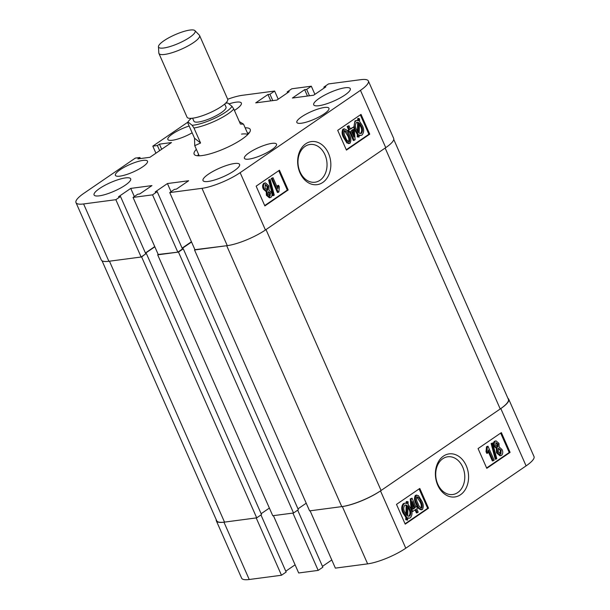 <?xml version="1.0" encoding="UTF-8"?>
<svg xmlns="http://www.w3.org/2000/svg" width="610" height="610" viewBox="0 0 610 610"><rect width="100%" height="100%" fill="white"/><g stroke="black" fill="none" stroke-linecap="round" stroke-linejoin="round"><path stroke-width="0.91" d="M300.006 172.866A21.724 16.493 82.5 0 0 322.774 182.451A21.724 16.493 82.5 0 0 328.493 153.377A21.724 16.493 82.5 0 0 305.724 143.8A21.724 16.493 82.5 0 0 300.006 172.866M300.036 171.89A19.032 14.449 82.5 0 0 315.004 182.222A19.032 14.449 82.5 0 0 324.985 154.818A19.032 14.449 82.5 0 0 310.017 144.486A19.032 14.449 82.5 0 0 300.036 171.89M345.108 87.771A19.993 4.674 -23.8 0 0 324.169 95.381A19.993 4.674 -23.8 0 0 313.708 104.813A19.993 4.674 -23.8 0 0 318.893 105.713A19.993 4.674 -23.8 0 0 339.831 98.103A19.993 4.674 -23.8 0 0 350.292 88.679A19.993 4.674 -23.8 0 0 345.108 87.771M234.408 163.526A19.993 4.674 -23.8 0 0 213.462 171.135A19.993 4.674 -23.8 0 0 203 180.568A19.993 4.674 -23.8 0 0 208.185 181.467A19.993 4.674 -23.8 0 0 229.131 173.858A19.993 4.674 -23.8 0 0 239.593 164.425A19.993 4.674 -23.8 0 0 234.408 163.526M125.469 177.906A19.993 4.674 -23.8 0 0 104.531 185.516A19.993 4.674 -23.8 0 0 94.07 194.948A19.993 4.674 -23.8 0 0 99.255 195.848A19.993 4.674 -23.8 0 0 120.2 188.246A19.993 4.674 -23.8 0 0 130.662 178.814A19.993 4.674 -23.8 0 0 125.469 177.906M234.415 110.441A19.993 4.674 -23.8 0 0 241.362 103.059A19.993 4.674 -23.8 0 0 236.177 102.16A19.993 4.674 -23.8 0 0 228.925 103.898M324.406 107.482A17.553 4.102 -23.8 0 0 306.022 114.161A17.553 4.102 -23.8 0 0 296.841 122.435A17.553 4.102 -23.8 0 0 301.393 123.228A17.553 4.102 -23.8 0 0 319.777 116.548A17.553 4.102 -23.8 0 0 328.958 108.275A17.553 4.102 -23.8 0 0 324.406 107.482M271.969 143.365A17.553 4.102 -23.8 0 0 253.585 150.045A17.553 4.102 -23.8 0 0 244.404 158.318A17.553 4.102 -23.8 0 0 248.956 159.111A17.553 4.102 -23.8 0 0 267.34 152.431A17.553 4.102 -23.8 0 0 276.521 144.158A17.553 4.102 -23.8 0 0 271.969 143.365M189.146 126.011A17.553 4.102 -23.8 0 0 167.841 139.469A17.553 4.102 -23.8 0 0 172.394 140.262A17.553 4.102 -23.8 0 0 192.142 132.82M142.969 160.399A17.553 4.102 -23.8 0 0 124.585 167.071A17.553 4.102 -23.8 0 0 115.404 175.352A17.553 4.102 -23.8 0 0 119.956 176.145A17.553 4.102 -23.8 0 0 138.34 169.466A17.553 4.102 -23.8 0 0 147.521 161.185A17.553 4.102 -23.8 0 0 142.969 160.399M196.359 149.336A30.66 7.16 -23.8 0 0 194.132 154.185A30.66 7.16 -23.8 0 0 212.631 153.079A30.66 7.16 -23.8 0 0 241.964 139.202A30.66 7.16 -23.8 0 0 250.237 129.442A30.66 7.16 -23.8 0 0 245.151 127.818M198.624 154.475A30.66 7.16 -23.8 0 0 197.51 155.763M270.192 197.663L269.338 197.777L266.402 195.269L266.25 191.738L263.329 189.085C262.262 186.782 262.414 184.86 263.794 183.305L265.457 182.87L268.85 185.844L269.048 190.297L271.397 192.402C272.312 194.399 272.151 196.062 270.924 197.373L270.192 197.663L267.264 195.154L266.402 195.269M273.57 195.566L272.708 195.68L268.598 180.019L270.138 179.431L274.248 195.101L273.57 195.566L269.46 179.904L270.138 179.431M278.267 192.356L277.405 192.463L271.229 178.448L273.013 177.701L277.847 188.665L278.617 185.333L279.334 186.95L278.869 191.944L278.267 192.356L272.09 178.333L273.013 177.701M277.207 187.209L277.756 185.44L278.617 185.333M264.702 205.562L287.31 190.091L278.747 170.693M349.172 143.358L346.93 142.992L343.727 137.837C341.882 134.711 341.615 131.813 342.927 129.152L344.406 128.794L342.927 129.152M350.3 128.786L353.51 127.063L354.219 128.679L355.119 139.759L353.35 140.498L349.545 131.882M354.212 140.384L350.247 131.402L348.462 132.149L347.746 130.532L348.676 129.899L347.166 126.483L348.958 125.736L350.46 129.152L353.51 127.063M359.099 137.036L358.116 136.785L358.184 134.383L355.546 130.128C353.724 126.529 353.808 123.426 355.821 120.803L356.85 120.391L358.566 120.765L358.627 118.416L359.603 118.942L359.534 121.352L362.325 125.569C364.193 129.236 364.094 132.393 362.027 135.031L361.006 135.443L359.153 134.985L359.099 137.036L357.254 136.899L357.323 134.497L354.265 129.198M353.762 127.65L354.959 120.917L356.85 120.391M357.712 120.46L357.765 118.531L358.627 118.416M361.006 135.443L359.145 135.45M346.267 149.74L368.875 134.276L360.319 114.871M368.371 80.993L393.648 138.317A29.326 6.847 156.2 0 1 385.741 147.65L265.426 229.985A29.326 6.847 156.2 0 1 227.278 245.639L195.025 249.902L169.748 192.577L201.994 188.322A29.326 6.847 -23.8 0 0 240.142 172.668L360.457 90.333A29.326 6.847 -23.8 0 0 368.371 80.993A29.326 6.847 -23.8 0 0 360.762 79.674L328.515 83.928L323.849 87.123L325.862 86.856L313.624 95.229L292.411 98.027L304.642 89.655L306.655 89.395L311.313 86.201L314.905 94.352M287.531 92.819L287.158 91.965L291.816 88.778L311.313 86.201M287.158 91.965L289.163 91.698L276.932 100.07L255.72 102.876L267.95 94.504L269.955 94.237L274.622 91.05L278.213 99.194M194.91 30.622A19.993 4.674 -23.8 0 0 194.781 30.5A19.993 4.674 -23.8 0 0 174.643 34.9A19.993 4.674 -23.8 0 0 158.463 46.695A19.993 4.674 -23.8 0 0 158.92 47.565A19.993 4.674 -23.8 0 0 180.644 42.433A19.993 4.674 -23.8 0 0 194.91 30.622L199.31 35.113A22.219 5.193 156.2 0 1 199.569 35.494L227.69 99.247A29.326 6.847 -23.8 0 1 242.368 95.305L274.622 91.05M159.645 150.647L157.388 145.538L152.805 146.148L187.941 122.099M157.388 145.538L159.431 144.143L171.471 142.557L149.915 157.304L137.875 158.897L139.911 157.502L135.321 158.104L83.906 193.294A29.326 6.847 -23.8 0 0 75.991 202.627A29.326 6.847 -23.8 0 0 83.6 203.953L115.847 199.691L120.513 196.504L118.508 196.771L130.738 188.399L151.951 185.593L139.72 193.965L137.715 194.232L133.049 197.419L152.546 194.849L157.205 191.662L155.199 191.921L167.437 183.549L188.65 180.751L176.412 189.123L174.407 189.39L169.748 192.577M83.6 203.953L108.877 261.271L141.131 257.016L145.79 253.821L120.513 196.504M108.877 261.271A29.326 6.847 156.2 0 1 101.275 259.952L75.991 202.627M182.108 248.125L191.433 241.751M133.049 197.419L158.333 254.744L177.823 252.166L182.489 248.979L157.205 191.662M145.416 252.975L154.742 246.592M141.131 257.016L115.847 199.691M177.823 252.166L152.546 194.849M152.805 146.148L155.916 153.201M346.434 150.106L369.736 134.162L361.021 114.39L337.711 130.342L346.434 150.106M264.862 205.928L288.164 189.977L279.449 170.213L256.147 186.157L264.862 205.928M249.124 133.003A30.66 7.16 -23.8 0 0 247.416 132.957M324.23 87.97L323.849 87.123M307.463 96.044L304.642 89.655M309.468 95.778L306.655 89.395M270.771 100.886L267.95 94.504M272.777 100.62L269.955 94.237M161.68 149.252L159.431 144.143M140.384 158.57L139.911 157.502M171.029 191.7L167.437 183.549M134.337 196.542L130.738 188.399M287.31 190.091L288.164 189.977M368.875 134.276L369.736 134.162M358.116 136.785L357.254 136.899M358.184 134.383L357.323 134.497M355.546 130.128L354.685 130.243M355.821 120.803L354.959 120.917M361.41 126.217L359.488 123.121L359.198 133.308L361.349 133.399C362.858 131.356 362.881 128.962 361.41 126.217L360.548 126.331L359.45 124.287M361.349 133.399L360.487 133.514C361.997 131.47 362.02 129.076 360.548 126.331M358.52 122.427L356.499 122.442C355.058 124.463 355.05 126.804 356.461 129.472L358.23 132.614L358.52 122.427L356.835 122.259M357.414 131.356L357.658 122.541M349.324 132.034L348.607 130.418L347.746 130.532M348.607 130.418L349.538 129.785L348.676 129.899M349.538 129.785L348.028 126.369L347.166 126.483M348.028 126.369L348.958 125.736M353.93 137.021L353.304 129.312L351.177 130.769L353.93 137.021M352.862 134.604L352.481 129.877M350.033 143.243L347.784 142.877L344.589 137.723C342.744 134.596 342.477 131.699 343.781 129.038C346.305 129.099 348.112 130.936 349.225 134.551C351.07 137.685 351.345 140.582 350.033 143.243L348.501 143.625M347.784 142.877L346.93 142.992M344.589 137.723L343.727 137.837M349.095 141.916L349.438 141.779C350.048 139.629 349.667 137.433 348.302 135.191C347.509 132.5 346.205 130.936 344.391 130.494C343.765 132.652 344.147 134.848 345.519 137.097C346.305 139.797 347.616 141.36 349.438 141.779L348.714 141.878M348.302 135.191L347.441 135.306L344.322 130.548M348.577 141.894C349.187 139.743 348.813 137.547 347.441 135.306M272.09 178.333L271.229 178.448M269.46 179.904L268.598 180.019M267.264 195.154L267.111 191.624L266.25 191.738M267.111 191.624L264.191 188.97L263.329 189.085M264.191 188.97C263.123 186.668 263.276 184.746 264.648 183.191L263.794 183.305M264.648 183.191L265.457 182.87M269.948 196.077L270.482 193.073L268.377 191.639L268.194 194.521L270.291 195.94L269.574 196.039M270.482 193.073L269.628 193.187L268.339 191.67M269.429 196.054L269.628 193.187M267.34 190.35L267.767 190.183L267.927 186.485L265.289 184.632L265.121 188.33L267.767 190.183L266.906 190.297L267.066 186.599L265.297 184.617M267.927 186.485L267.066 186.599M265.701 184.464L265.289 184.632M248.339 133.567L248.59 133.651A28.144 6.573 -23.8 0 0 248.339 133.567A28.144 6.573 -23.8 0 0 247.599 133.376M247.751 134.543A26.665 6.23 -23.8 0 0 241.537 134.101M198.814 154.894A28.144 6.573 -23.8 0 0 198.456 155.573A28.144 6.573 -23.8 0 0 198.357 155.809L198.456 155.573M141.634 256.947L256.711 517.852L224.526 522.107L109.457 261.194L141.634 256.947L145.76 253.745M145.508 253.188L154.833 246.806M182.451 248.903L183.274 248.796L178.471 252.083L158.211 254.469M182.23 248.4L191.555 242.025M393.755 139.438L508.382 399.337A30.218 7.061 156.2 0 1 500.23 408.959L385.154 148.055L266.006 229.589L381.082 490.493A30.218 7.061 156.2 0 1 341.775 506.62L226.699 245.716L194.933 249.688M381.082 490.493L500.23 408.959M194.521 249.963L309.598 510.875L341.775 506.62M297.977 508.854L306.22 503.212M157.685 254.827L272.762 515.732L293.547 512.995L298.351 509.701L183.274 248.796M261.141 513.712L269.384 508.077M256.711 517.852L261.515 514.566L146.438 253.661M224.526 522.107A30.218 7.061 156.2 0 1 216.695 520.742L102.038 260.783M178.471 252.083L293.547 512.995M437.744 485.171A21.724 16.493 82.5 0 0 460.512 494.748A21.724 16.493 82.5 0 0 466.231 465.674A21.724 16.493 82.5 0 0 443.462 456.097A21.724 16.493 82.5 0 0 437.744 485.171M437.774 484.188A19.032 14.449 82.5 0 0 452.742 494.519A19.032 14.449 82.5 0 0 462.731 467.115A19.032 14.449 82.5 0 0 447.763 456.783A19.032 14.449 82.5 0 0 437.774 484.188M496.326 448.365L493.978 446.261C493.071 444.255 493.223 442.601 494.451 441.282L496.037 440.877L498.972 443.394L499.125 446.916L502.045 449.578C503.113 451.873 502.96 453.802 501.58 455.357L500.779 455.67L497.386 452.704L496.525 452.811L496.326 448.365L497.188 448.251L494.84 446.146L493.978 446.261M500.779 455.67L499.918 455.784L496.525 452.811M496.098 459.109L495.236 459.223L491.126 443.554L492.666 442.974L496.776 458.644L496.098 459.109L491.988 443.447L492.666 442.974M493.223 460.84L488.389 449.883L487.619 453.215L486.902 451.598L487.367 446.604L487.969 446.192L494.146 460.207L492.361 460.954L488.168 451.453M487.619 453.215L486.757 453.329L486.04 451.713L486.505 446.718L487.969 446.192M486.627 467.969L509.228 452.498L500.673 433.1M421.594 509.617C419.07 509.563 417.263 507.726 416.15 504.112C414.304 500.978 414.037 498.08 415.341 495.411L416.859 495.038L415.341 495.411M417.278 512.812L415.776 509.396L412.726 511.477L412.017 509.861L411.109 498.782L412.024 498.156L415.989 507.146L416.912 506.513L417.629 508.13L416.699 508.763L418.208 512.179L416.416 512.926L415.075 509.876M412.726 511.477L411.872 511.592L411.613 511.005M411.109 509.457L410.255 498.896L412.024 498.156M415.829 506.78L416.912 506.513M406.229 503.212L406.275 501.618L408.12 501.755L408.052 504.165L410.69 508.42C412.512 512.019 412.429 515.122 410.416 517.737L409.386 518.157L407.671 517.783L407.61 520.132L405.772 519.712L405.841 517.303L403.05 513.094C401.182 509.419 401.281 506.262 403.347 503.624L405.223 503.105L407.083 503.555L407.137 501.504M409.386 518.157L407.663 518.203M405.055 523.792L427.663 508.321L419.108 488.915M526.095 465.88L500.81 408.563A29.326 6.847 -23.8 0 0 508.725 399.222L534.009 456.547A29.326 6.847 156.2 0 1 526.095 465.88L405.78 548.215A29.326 6.847 156.2 0 1 367.632 563.869L342.347 506.544A29.326 6.847 -23.8 0 0 380.495 490.89L405.78 548.215M342.347 506.544L310.101 510.806L335.378 568.124L367.632 563.869M322.469 566.354L331.787 559.98M318.184 570.396L292.899 513.079L273.402 515.648L298.687 572.973L318.184 570.396L322.842 567.208L297.68 510.158M285.77 571.204L295.095 564.822M216.245 519.735A29.326 6.847 -23.8 0 0 216.352 520.856A29.326 6.847 -23.8 0 0 223.954 522.183L249.238 579.5L281.485 575.245L286.151 572.05L260.958 514.947M249.238 579.5A29.326 6.847 156.2 0 1 241.629 578.181L216.352 520.856M223.954 522.183L256.208 517.92L281.485 575.245M500.81 408.563L380.495 490.89M508.725 399.222A29.326 6.847 -23.8 0 0 507.962 398.391M419.802 488.442L396.5 504.386L405.215 524.15L428.525 508.206L419.802 488.442M501.374 432.62L478.065 448.571L486.788 468.335L510.09 452.384L501.374 432.62M509.228 452.498L510.09 452.384M427.663 508.321L428.525 508.206M407.61 520.132L405.772 519.712M406.634 519.606L406.702 517.196L405.841 517.303M406.702 517.196L403.911 512.979L403.05 513.094M403.911 512.979C402.043 509.304 402.142 506.155 404.201 503.509L403.347 503.624M404.201 503.509L405.223 503.105M407.038 505.24L404.887 505.149C403.378 507.192 403.355 509.586 404.826 512.324L406.748 515.419L407.038 505.24L405.185 504.981M405.924 514.367L406.176 505.354M409.737 516.098C411.178 514.085 411.186 511.744 409.767 509.075L407.999 505.934L407.716 516.121L408.875 516.212C410.316 514.199 410.332 511.859 408.913 509.19L407.96 507.307M409.767 509.075L408.913 509.19M412.017 509.861L411.292 509.96M411.109 498.782L410.255 498.896M415.059 507.779L412.307 501.527L412.932 509.236L415.059 507.779L414.198 507.894L412.512 504.058M412.894 508.786L414.198 507.894M417.011 503.997C415.166 500.863 414.891 497.966 416.203 495.305L418.445 495.663L421.647 500.825C423.492 503.951 423.759 506.849 422.448 509.502C419.932 509.449 418.117 507.611 417.011 503.997L416.15 504.112M422.448 509.502L420.969 509.868M420.717 501.45C419.932 498.751 418.62 497.188 416.798 496.761C416.188 498.919 416.569 501.115 417.934 503.357C418.727 506.048 420.031 507.611 421.845 508.046C422.463 505.896 422.089 503.7 420.717 501.45L419.855 501.565L416.744 496.807M420.984 508.161C421.609 506.01 421.228 503.814 419.855 501.565M486.902 451.598L486.04 451.713M487.367 446.604L486.505 446.718M491.988 443.447L491.126 443.554M494.84 446.146C493.925 444.141 494.085 442.486 495.305 441.167L494.451 441.282M495.305 441.167L496.037 440.877M497.386 452.704L497.188 448.251M498.042 444.027L495.945 442.608L495.747 445.475L497.859 446.909L498.042 444.027L497.18 444.141L495.884 442.654M497.493 447.061L497.097 447.008M496.997 447.023L497.18 444.141M500.536 454.084L500.947 453.916L501.115 450.211L500.261 450.325L498.492 448.35L498.309 452.063L500.947 453.916L500.086 454.031L500.261 450.325M501.115 450.211L498.469 448.365L498.896 448.197M199.569 35.494A22.219 5.193 156.2 0 1 182.581 48.655A22.219 5.193 156.2 0 1 159.324 53.939A22.219 5.193 156.2 0 1 158.92 53.428A22.219 5.193 156.2 0 1 158.814 52.978L158.463 46.695M224.701 104.043L226.035 107.055A17.553 4.102 156.2 0 1 212.608 117.448A17.553 4.102 156.2 0 1 194.239 121.626A17.553 4.102 156.2 0 1 193.919 121.222L192.585 118.203M227.69 99.247A22.219 5.193 156.2 0 1 210.694 112.4A22.219 5.193 156.2 0 1 187.445 117.692A22.219 5.193 156.2 0 1 187.034 117.173L158.92 53.428M191.387 118.325A24.438 5.711 -23.8 0 0 187.964 121.962L192.15 125.279A24.438 5.711 -23.8 0 0 214.994 118.119A24.438 5.711 -23.8 0 0 231.991 106.323L227.804 103.006A24.438 5.711 -23.8 0 0 225.601 103.235M239.318 121.558L243.535 124.158L240.424 124.059L233.798 109.037A26.665 6.23 156.2 0 1 216.321 120.46A26.665 6.23 156.2 0 1 193.957 127.993L200.583 143.014L194.743 145.676L194.529 138.218L187.903 123.197L187.964 121.962M233.798 109.037L231.991 106.323M192.15 125.279L193.957 127.993M194.529 138.218L200.583 143.014M385.741 147.65L360.457 90.333M240.142 172.668L265.426 229.985M227.278 245.639L201.994 188.322M199.218 155.809L194.743 145.676M248.003 134.291L243.535 124.158"/></g></svg>
